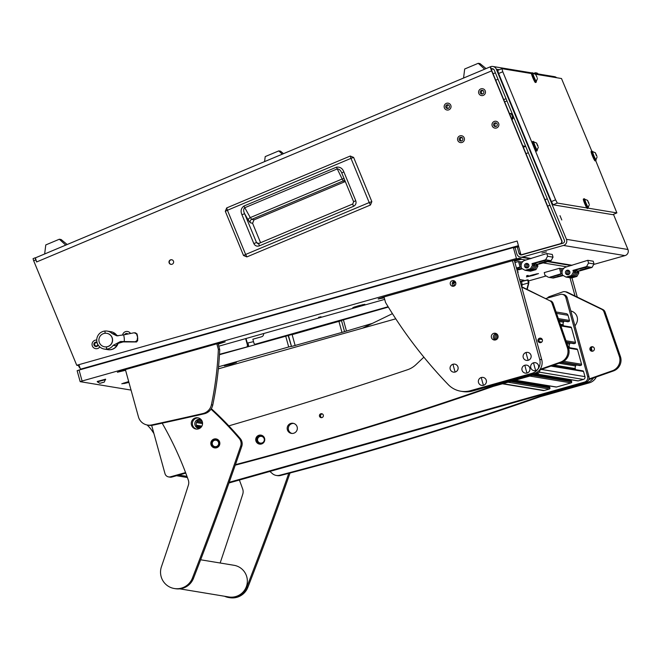 <?xml version="1.0" encoding="UTF-8"?>
<svg xmlns="http://www.w3.org/2000/svg" width="661" height="661" viewBox="0 0 661 661"><rect width="100%" height="100%" fill="white"/><g stroke="black" fill="none" stroke-linecap="round" stroke-linejoin="round"><path stroke-width="0.99" d="M494.725 122.963A1.876 1.867 -80.6 0 0 495.13 126.548A1.876 1.867 -80.6 0 0 497.295 124.475A1.876 1.867 -80.6 0 0 494.725 122.963M496.345 123.045A1.876 1.867 -80.6 0 0 495.767 126.54M496.758 127.895A3.47 3.445 -80.6 0 0 496.006 121.269A3.47 3.445 -80.6 0 0 492.015 125.094A3.47 3.445 -80.6 0 0 496.758 127.895A3.47 3.445 -80.6 0 0 496.006 121.269A3.47 3.445 -80.6 0 0 492.015 125.094A3.47 3.445 -80.6 0 0 496.758 127.895M460.287 137.422A1.876 1.867 -80.6 0 0 460.692 141.008A1.876 1.867 -80.6 0 0 462.857 138.942A1.876 1.867 -80.6 0 0 460.287 137.422M461.899 137.513A1.876 1.867 -80.6 0 0 461.328 141.008M462.32 142.363A3.47 3.445 -80.6 0 0 461.568 135.736A3.47 3.445 -80.6 0 0 457.577 139.562A3.47 3.445 -80.6 0 0 462.32 142.363A3.47 3.445 -80.6 0 0 461.568 135.736A3.47 3.445 -80.6 0 0 457.577 139.562A3.47 3.445 -80.6 0 0 462.32 142.363M446.869 104.876A1.876 1.867 -80.6 0 0 447.282 108.462A1.876 1.867 -80.6 0 0 449.439 106.388A1.876 1.867 -80.6 0 0 446.869 104.876M448.488 104.967A1.876 1.867 -80.6 0 0 447.91 108.462M448.91 109.809A3.47 3.445 -80.6 0 0 448.15 103.182A3.47 3.445 -80.6 0 0 444.167 107.016A3.47 3.445 -80.6 0 0 448.91 109.809A3.47 3.445 -80.6 0 0 448.15 103.182A3.47 3.445 -80.6 0 0 444.167 107.016A3.47 3.445 -80.6 0 0 448.91 109.809M481.315 90.417A1.876 1.867 -80.6 0 0 481.72 94.002A1.876 1.867 -80.6 0 0 483.877 91.929A1.876 1.867 -80.6 0 0 481.315 90.417M482.927 90.499A1.876 1.867 -80.6 0 0 482.348 93.994M483.348 95.349A3.47 3.445 -80.6 0 0 482.588 88.723A3.47 3.445 -80.6 0 0 478.605 92.548A3.47 3.445 -80.6 0 0 483.348 95.349A3.47 3.445 -80.6 0 0 482.588 88.723A3.47 3.445 -80.6 0 0 478.605 92.548A3.47 3.445 -80.6 0 0 483.348 95.349M522.785 145.866A3.47 3.445 99.4 0 1 524.66 146.717M509.367 113.312A3.47 3.445 99.4 0 1 511.664 118.889M510.226 115.386A1.876 1.867 99.4 0 1 510.813 116.815M170.422 259.897A2.33 2.313 -80.6 0 0 170.935 264.35A2.33 2.313 -80.6 0 0 173.612 261.781A2.33 2.313 -80.6 0 0 170.422 259.897M171.827 259.773A2.33 2.313 -80.6 0 0 169.274 262.293A2.33 2.313 -80.6 0 0 171.067 264.367M541.937 253.113L546.416 251.866L541.937 253.113M561.784 219.981L560.007 215.676L561.784 219.981M530.312 258.781L520.455 257.154A4.553 4.52 -80.6 0 1 516.844 253.89L515.026 247.313L518.364 246.892L518.174 246.206M593.694 264.45L624.984 255.625L563.486 245.454L522.405 257.046L531.279 258.509M499.394 69.719L496.337 69.215A4.553 4.52 -80.6 0 0 490.437 66.761L491.288 68.868A2.272 2.256 -80.6 0 1 494.254 70.091L564.37 240.199A2.272 2.256 -80.6 0 1 562.883 243.265L521.802 254.849A2.272 2.256 -80.6 0 1 519.017 253.279L517.208 246.702M496.337 69.215L566.452 239.323L627.95 249.494L613.466 214.346M35.405 257.848L36.611 261.963A4.553 0.471 -112.8 0 1 35.397 257.856A4.553 0.471 -112.8 0 1 35.421 257.856L490.379 66.786M532.65 73.049L554.405 76.643A4.553 4.52 99.4 0 1 556.661 77.725M627.95 249.494A4.553 4.52 99.4 0 1 624.984 255.625M563.486 245.454A4.553 4.52 -80.6 0 0 566.452 239.323M493.66 69.256L491.297 68.868L491.891 70.917L561.9 240.769A2.272 2.256 -80.6 0 1 560.421 243.835L520.959 254.849L560.148 243.793A2.272 2.256 -80.6 0 0 561.627 240.728L491.619 70.876L36.611 261.963M35.397 257.856L490.404 66.769A4.553 0.471 67.2 0 0 490.404 66.769A4.553 0.471 67.2 0 0 491.619 70.876M80.13 368.21A4.553 4.52 99.4 0 1 78.899 366.508L78.51 365.566L76.742 365.277L33.661 260.74L33.05 258.691L35.124 257.823M76.742 365.277L517.15 241.042L520.959 254.849M78.51 365.566L79.146 365.384M522.925 145.883L523.884 146.04A3.47 3.445 99.4 0 1 525.14 146.519M509.515 113.337L510.466 113.494A3.47 3.445 99.4 0 1 512.746 114.956M513.283 116.262A3.47 3.445 99.4 0 1 511.986 119.674M518.422 245.652L80.692 369.127A4.553 0.504 -105.8 0 1 78.94 364.657M80.692 369.127L81.733 369.301M513.448 247.545L518.546 246.107M520.455 257.154A4.553 4.52 -80.6 0 0 522.405 257.046M246.884 256.898L243.529 255.51L225.31 211.305L226.698 207.918L350.264 156.029L353.627 157.417L371.837 201.622L370.457 205.009L246.892 256.898L245.636 254.46L243.529 255.501L246.892 256.898L370.457 205.009L369.202 202.572L245.636 254.46L227.417 210.264L350.983 158.367L369.202 202.572L371.846 201.622L353.635 157.417L350.983 158.367L350.264 156.029L353.627 157.425M253.816 243.529L241.934 214.693C240.389 211.156 241.034 208.281 243.868 206.067L336.432 167.192C339.985 166.721 342.464 168.291 343.86 171.885L355.734 200.696C356.527 203.216 355.767 205.108 353.445 206.356L352.743 203.993L258.691 243.496L259.368 245.859C256.873 246.636 255.022 245.859 253.816 243.529L256.518 242.57L244.628 213.734C243.347 211.074 243.355 209.091 244.669 207.785L337.226 168.91C339.101 168.877 340.613 170.224 341.762 172.942L353.643 201.754M258.691 243.496L256.518 242.57L258.674 243.504L352.759 203.993M355.734 200.696L353.627 201.745L352.743 203.993M343.86 171.885L341.762 172.942M336.432 167.192L342.167 178.999L250.279 217.593L251.717 219.345L253.989 219.873L252.585 223.294L260.583 242.694L252.593 223.294L253.989 219.873L344.604 181.825L253.989 219.873M341.754 172.934L353.627 201.745M243.868 206.067L250.279 217.593A2.619 1.71 -29.8 0 0 248.371 220.27L250.312 222.765A2.619 2.578 103.2 0 1 251.717 219.345L343.208 180.916A2.619 2.594 123 0 1 345.017 180.85M241.934 214.693L244.628 213.734L248.371 220.27M345.339 181.635L344.596 181.816L345.339 181.635M258.162 243.818L256.518 242.57M344.596 181.816L343.208 180.916L342.167 178.999A2.619 1.727 -26.1 0 1 344.199 178.858M67.182 244.512L61.118 239.522L59.35 239.224L45.783 244.925L44.651 253.964M65.728 245.115L59.35 239.224M486.083 68.587L480.018 63.596L478.25 63.299L464.683 69L463.559 78.039M484.629 69.19L478.25 63.299M538.219 73.966L537.079 73.032L535.311 72.743L534.038 73.28M536.302 73.652L535.311 72.743M283.528 153.649L280.545 151.187L278.777 150.898L265.21 156.599L264.582 161.606M282.305 154.162L278.777 150.898M111.998 333.466L116.683 335.813L123.624 334.887A18.929 18.789 99.4 0 1 124.26 341.53L120.525 341.497L113.138 345.356A9.105 9.039 99.4 0 1 96.787 340.985A9.105 9.039 99.4 0 1 111.998 333.466L115.006 334.177M104.562 346.802L104.702 346.827A6.825 6.775 -80.6 0 0 112.593 340.308A6.825 6.775 -80.6 0 0 106.933 333.359L106.793 333.334A6.825 6.775 -80.6 0 0 98.902 339.853A6.825 6.775 -80.6 0 0 106.33 346.86A6.825 6.775 -80.6 0 0 106.793 333.334M118.063 343.48A9.105 9.039 -80.6 0 1 107.974 349.677L107.776 349.644A9.105 9.039 -80.6 0 0 117.774 343.687A9.105 9.039 -80.6 0 1 107.776 349.644L104.298 349.066M124.26 341.53L135.232 341.745L137.108 340.44L137.571 337.143L137.695 340.539L136.571 341.968L123.078 341.919L118.269 343.34L115.89 345.81L113.138 345.356M135.546 332.995L137.058 333.945L137.571 337.127L136.472 333.846L134.15 332.764L123.624 334.887M135.67 332.913L134.15 332.764M135.009 341.745L136.406 341.977M116.6 335.334A9.105 9.039 -80.6 0 0 110.742 331.682A9.105 9.039 -80.6 0 1 116.6 335.334M116.063 345.538L115.89 345.81A9.105 9.039 99.4 0 0 116.212 345.315M117.989 335.928L114.874 334.045M136.232 341.952L123.144 341.671M116.881 335.482A9.105 9.039 -80.6 0 0 110.949 331.715L107.272 331.103M95.514 342.324A0.471 0.471 -80.6 0 0 95.085 342.943A0.653 0.644 99.4 0 1 94.531 343.786A0.471 0.471 -80.6 0 0 94.473 344.712A0.653 0.644 99.4 0 1 94.911 345.62A0.471 0.471 -80.6 0 0 95.167 346.257M97.035 342.406A0.471 0.471 -80.6 0 0 96.721 342.555A0.653 0.644 99.4 0 1 95.721 342.489A0.471 0.471 -80.6 0 0 94.887 342.91A0.653 0.644 99.4 0 1 94.325 343.745A0.471 0.471 -80.6 0 0 94.267 344.678A0.653 0.644 99.4 0 1 94.713 345.587A0.471 0.471 -80.6 0 0 95.481 346.1A0.653 0.644 99.4 0 1 96.481 346.166A0.471 0.471 -80.6 0 0 97.316 345.753A0.653 0.644 99.4 0 1 97.869 344.91A0.471 0.471 -80.6 0 0 98.068 344.844M97.06 342.489A0.471 0.471 -80.6 0 0 96.919 342.588A0.653 0.644 99.4 0 1 96.341 342.786L96.134 342.753M98.208 345.075A2.256 2.239 99.4 0 1 93.87 344.191A2.256 2.239 99.4 0 1 97.002 342.266M99.803 346.926A4.321 4.288 99.4 0 1 92.061 344.1A4.321 4.288 99.4 0 1 96.746 340.068M95.638 348.636L95.696 348.644A4.321 4.288 -80.6 0 0 95.696 348.644A4.321 4.288 -80.6 0 0 99.844 346.959M96.06 345.901L96.266 345.934A0.653 0.644 99.4 0 1 96.688 346.199A0.471 0.471 -80.6 0 0 96.894 346.364M127.226 334.094A0.653 0.644 99.4 0 1 127.201 333.962A0.471 0.471 -80.6 0 0 126.276 333.879A0.653 0.644 99.4 0 1 125.367 334.309A0.471 0.471 -80.6 0 0 124.698 334.64M126.912 333.557A0.471 0.471 -80.6 0 0 126.482 333.912A0.653 0.644 99.4 0 1 126.185 334.309M124.615 334.656A2.256 2.239 99.4 0 1 127.945 333.937M122.582 335.127A4.321 4.288 99.4 0 1 130.448 333.433M130.49 333.425A4.321 4.288 -80.6 0 0 127.581 331.516A4.321 4.288 -80.6 0 0 127.556 331.508M125.342 334.292A0.471 0.471 -80.6 0 0 124.929 334.59M128.697 381.562L121.773 383.777L124.086 383.397M526.586 275.761L528.131 275.406L526.586 275.761M148.204 362.715L150.733 362.145L148.204 362.715M453.008 276.736L455.528 276.166L453.008 276.736M229.648 364.013L224.368 365.781L231.143 364.261L236.415 362.451L229.648 364.013M358.105 305.853L352.817 307.629L359.601 306.101L364.872 304.3L358.105 305.853M531.725 275.15L526.445 276.918L533.22 275.397L538.492 273.588L531.725 275.15M321.023 316.768L318.561 317.33L321.023 316.768M368.532 325.262L369.59 324.749M80.171 381.637L77.139 370.705L79.064 370.053L82.088 381.009L80.179 381.661L131.043 390.081M515.167 247.825L513.399 247.536L79.064 370.053M219.46 354.709L341.514 320.651L338.953 321.461L341.968 332.417L372.432 323.369M344.48 331.343L341.448 320.411L388.329 307.076M218.221 344.15L225.203 341.861L217.8 343.538L123.095 370.251L117.385 372.234L125.582 370.284M517.604 272.258L518.34 271.96L517.563 272.084M514.547 261.153L521.198 259.277L525.834 260.046M513.399 247.536L516.423 258.484L518.885 258.897L383.901 296.971L378.133 298.921L384.281 297.88M516.423 258.484L82.088 381.009M546.135 275.976L528.486 280.958M543.152 262.913L566.783 266.821M288.13 335.466L291.493 346.471L341.968 332.417M291.154 346.414L288.7 346.984L285.676 336.028M218.543 366.781L288.7 346.984M384.702 299.392L218.791 346.19M520.199 281.644L523.983 280.264L519.612 279.529M514.365 260.5L521.017 258.625L518.703 258.236L518.885 258.897M521.017 258.625L521.198 259.277M379.538 298.309L384.099 297.227M122.376 370.457L125.4 369.623L138.446 416.884A11.377 11.295 -80.6 0 0 151.675 424.94A4551.696 4518.15 -80.6 0 0 202.828 413.571A11.377 11.295 -80.6 0 0 211.413 404.796A341.373 338.862 -80.6 0 0 218.361 349.347L216.833 343.811M211.413 404.796L212.768 405.019A341.373 338.862 -80.6 0 0 219.725 349.57L218.039 343.472L219.973 342.943M248.04 346.645L219.485 354.304M247.156 346.504L247.478 345.232L248.569 345.406L248.272 346.587M245.652 338.614L247.478 345.232M388.123 306.737L254.939 344.307L254.014 343.39L252.866 339.225L261.574 336.771A2.842 2.826 -80.6 0 0 263.599 333.549M341.473 320.502L292.137 334.664L338.853 321.13M254.939 344.307L255.824 344.455M246.016 338.506L247.28 343.109L253.535 341.646M247.966 343.216L248.569 345.406M546.366 259.897L535.278 263.095L546.92 259.996L545.622 259.781L547.589 256.27L546.829 253.535L525.214 260.219A5.693 5.652 -80.6 0 0 521.281 267.234L521.579 268.333L525.057 270.299L526.42 270.523L531.865 268.994L526.42 270.523L527.784 270.754L529.139 270.977L534.584 269.44L529.139 270.977L530.502 271.2L535.947 269.663L534.584 269.44L536.55 265.937L536.096 264.293L538.541 264.21L551.059 260.674L549.762 260.467L538.682 263.665L550.324 260.558L546.366 259.897M528.916 265.135A2.272 2.256 -80.6 0 0 528.61 266.937A2.272 2.256 99.4 0 1 528.916 265.135M527.263 266.763A2.272 2.256 99.4 0 1 528.379 264.144A2.272 2.256 -80.6 0 0 527.792 267.705A2.272 2.256 99.4 0 1 527.263 266.763M527.759 263.673A2.272 2.256 -80.6 0 0 527.048 267.953A2.272 2.256 99.4 0 1 527.759 263.673M528.899 265.086A2.272 2.256 -80.6 0 0 527.09 263.45A2.272 2.256 -80.6 0 0 524.545 266.317A2.272 2.256 -80.6 0 0 526.354 267.945A2.272 2.256 -80.6 0 0 528.899 265.086M525.057 270.299L530.502 268.763L531.865 268.994L533.824 265.482L533.377 263.838L535.823 263.756L534.732 264.07L536.096 264.293M530.502 268.763L532.469 265.259L533.824 265.482L531.865 268.994L534.584 269.44L536.55 265.937L535.187 265.705L533.22 269.217L535.187 265.705L533.824 265.482L533.526 264.392L534.889 264.615A5.693 5.652 -80.6 0 0 534.468 263.532M532.469 265.259L532.014 263.615L533.377 263.838M532.014 263.615L545.622 259.781M547.589 256.27L553.026 257.17L552.274 254.435L546.829 253.535M553.026 257.17L551.059 260.674M527.784 270.754L533.22 269.217L527.784 270.754M534.732 264.07L534.889 264.615M517.026 270.142L522.099 268.622M537.186 263.987A5.693 5.652 99.4 0 1 537.608 265.061L537.905 266.16L536.55 265.937L536.245 264.838L537.608 265.061M537.905 266.16L535.947 269.663M522.364 268.771L517.059 270.266M514.927 262.533L518.53 261.516L520.042 266.994L516.439 268.011M521.207 261.963L518.53 261.516M521.273 267.193L520.042 266.994M522.958 261.467L520.042 262.285L521.083 266.077M516.629 268.721L519.893 267.507L516.481 268.176M521.587 268.333L516.861 269.539M542.144 248.99L542.871 248.867M128.87 382.207L124.805 383.372L128.878 382.24M128.829 382.066L124.128 383.545L128.928 382.397M124.128 383.545L123.954 382.926M587.315 266.672L576.227 269.87L587.869 266.763L586.571 266.548L588.538 263.045L587.786 260.31L566.163 266.994A5.693 5.652 -80.6 0 0 562.23 274.009L562.536 275.108L566.014 277.075L567.369 277.298L572.814 275.761L567.369 277.298L568.733 277.529L570.096 277.752L575.533 276.215L570.096 277.752L571.451 277.975L576.896 276.438L575.533 276.215L577.499 272.712L577.045 271.068L579.499 270.985L592.016 267.449L590.719 267.234L579.631 270.44L591.273 267.333L587.315 266.672M569.865 271.911A2.272 2.256 -80.6 0 0 569.567 273.712A2.272 2.256 99.4 0 1 569.865 271.911M568.22 273.538A2.272 2.256 99.4 0 1 569.328 270.919A2.272 2.256 -80.6 0 0 568.741 274.48A2.272 2.256 99.4 0 1 568.22 273.538M568.708 270.448A2.272 2.256 -80.6 0 0 567.997 274.728A2.272 2.256 99.4 0 1 568.708 270.448M569.848 271.861A2.272 2.256 -80.6 0 0 568.047 270.225A2.272 2.256 -80.6 0 0 565.494 273.084A2.272 2.256 -80.6 0 0 567.303 274.72A2.272 2.256 -80.6 0 0 569.848 271.861M566.014 277.075L571.451 275.538L572.814 275.761L574.781 272.258L574.326 270.613L576.772 270.531L575.69 270.836L577.045 271.068M571.451 275.538L573.418 272.035L574.781 272.258L572.814 275.761L575.533 276.215L577.499 272.712L576.144 272.481L574.178 275.992L576.144 272.481L574.781 272.258L574.475 271.167L575.838 271.39A5.693 5.652 -80.6 0 0 575.417 270.308M573.418 272.035L572.963 270.39L574.326 270.613M572.963 270.39L586.571 266.548M588.538 263.045L593.983 263.946L593.223 261.211L587.786 260.31M593.983 263.946L592.016 267.449M568.733 277.529L574.178 275.992L568.733 277.529M575.69 270.836L575.838 271.39M562.544 275.108L552.621 277.984L563.048 275.397M549.77 277.513L560.85 274.282L549.217 277.422L552.621 277.984M578.144 270.762A5.693 5.652 99.4 0 1 578.557 271.836L578.862 272.935L577.499 272.712L577.202 271.613L578.557 271.836M578.862 272.935L576.896 276.438M563.312 275.546L553.174 278.074M548.473 277.298L544.995 275.331L544.243 272.588L559.479 268.292L560.991 273.77L549.217 277.422M562.164 268.738L559.479 268.292M562.222 273.968L560.991 273.77M563.907 268.242L560.991 269.06L562.04 272.853M455.355 281.801L452.595 282.685L455.024 285.453M521.587 282.14L521.612 281.528M550.828 300.871A4.553 4.52 99.4 0 1 553.133 303.465L552.042 303.283A4.553 4.52 -80.6 0 0 549.745 300.689L521.587 286.676A2.735 2.71 99.4 0 0 522.116 284.751L521.636 281.52L527.602 279.843L528.66 283.767L527.214 289.411M528.428 282.891L528.957 282.668L528.18 279.917L521.636 281.52M528.94 282.66L528.395 282.569L528.66 283.767M526.9 289.254L528.321 283.718M520.24 281.784L521.438 281.578M521.124 284.982L522.107 284.709M521.008 284.569L521.43 284.511L521.033 284.684M522.041 284.321L520.992 284.519M516.555 268.457L518.926 267.622M549.911 277.141L559.875 274.389M554.273 275.794L555.232 275.53M516.952 269.886L521.752 268.424M516.902 269.705L517.679 269.316M553.307 277.711L562.701 275.199M557.669 276.356L558.636 276.091M536.17 262.69L546.135 259.938M540.987 261.211L541.995 260.938M577.119 269.465L587.092 266.714M581.944 267.986L582.952 267.713M539.566 263.26L549.539 260.508M544.391 261.773L545.399 261.5M580.523 270.027L590.488 267.275M585.34 268.548L586.357 268.275M225.839 365.169L234.837 362.682M228.714 364.277L231.854 363.41M354.296 307.018L363.294 304.531M357.171 306.126L360.303 305.258M527.916 276.306L536.914 273.819M530.791 275.414L533.931 274.546M496.882 333.995A3.412 3.388 -80.6 0 0 495.915 339.804M497.469 334.64A3.412 3.388 -80.6 0 0 496.684 339.382M199.292 428.369A4.553 4.52 99.4 0 1 200.754 419.487M199.705 428.353A4.553 4.52 99.4 0 1 194.987 425.048A4.553 4.52 99.4 0 1 201.142 419.636M539.888 369.97A4.553 4.52 99.4 0 1 536.583 374.167L493.288 386.379M185.774 473.119L171.918 477.027A4.553 4.52 99.4 0 1 169.96 477.143L168.605 476.912A4.553 4.52 -80.6 0 0 170.555 476.804L171.918 477.027M168.605 476.912A4.553 4.52 -80.6 0 1 164.994 473.648L151.666 425.378M218.337 368.863L395.774 318.817M536.583 374.167L535.22 373.936L502.112 383.281M185.567 472.574L170.555 476.804M535.22 373.936A4.553 4.52 -80.6 0 0 538.112 371.457M567.212 297.83L565.849 297.599A4.553 4.52 -80.6 0 0 562.238 294.343L563.602 294.566A4.553 4.52 99.4 0 1 567.212 297.83L588.976 376.704A4.553 4.52 99.4 0 1 585.836 382.314L228.97 482.976M565.849 297.599L587.621 376.473L588.976 376.704M562.238 294.343A4.553 4.52 -80.6 0 0 560.288 294.451L545.936 298.499M585.836 382.314L584.473 382.083L229.21 482.299M584.473 382.083A4.553 4.52 -80.6 0 0 587.621 376.473M556.066 311.975L566.229 313.661A2.272 2.256 99.4 0 1 568.03 315.289L569.452 320.436A0.909 0.901 99.4 0 1 568.824 321.56L558.942 320.296M564.081 321.147L563.511 322.163A3.412 3.388 -80.6 0 0 563.197 324.758L563.486 325.815M560.685 325.352L570.724 327.013A0.909 0.901 99.4 0 1 571.451 327.666L575.5 342.348A0.909 0.901 99.4 0 1 574.872 343.472L566.601 342.472M570.129 343.059L569.559 344.075A3.412 3.388 -80.6 0 0 569.245 346.67L569.534 347.727M568.344 347.529L576.772 348.925A0.909 0.901 99.4 0 1 577.499 349.578L581.548 364.252A0.909 0.901 99.4 0 1 580.92 365.376L561.148 362.484M576.177 364.963L575.607 365.987A3.412 3.388 -80.6 0 0 575.293 368.582L575.582 369.639M551.935 365.723L582.82 370.838A0.909 0.901 99.4 0 1 583.539 371.49L584.96 376.638A2.272 2.256 99.4 0 1 583.39 379.439L578.276 380.885A0.909 0.901 99.4 0 1 577.888 380.901L536.773 374.101M568.146 379.29L567.716 380.058A0.95 0.942 -80.6 0 0 567.659 380.182M534.617 374.721L571.236 380.777L571.715 381.785A0.909 0.901 99.4 0 1 571.087 382.909L556.504 387.024A0.909 0.901 99.4 0 1 556.116 387.049L515.018 380.249M546.374 385.437L545.945 386.198A0.95 0.942 -80.6 0 0 545.887 386.321M512.845 380.86L549.465 386.916L549.952 387.933A0.909 0.901 99.4 0 1 549.316 389.048L544.201 390.494A2.272 2.256 99.4 0 1 543.226 390.552L502.426 383.801M147.064 424.965A34.711 34.455 99.4 0 1 151.956 430.584L151.972 430.608A68.273 67.769 99.4 0 1 153.93 433.583M497.493 338.556A3.47 3.445 99.4 0 1 497.964 335.689A3.412 3.388 99.4 0 1 494.147 339.994A3.412 3.388 99.4 0 1 491.437 337.54A3.412 3.388 99.4 0 1 495.263 333.251A3.412 3.388 99.4 0 1 497.973 335.697M291.98 433.451A5.123 5.081 99.4 0 1 293.641 423.412M297.062 426.651A5.123 5.081 -80.6 0 0 293.096 423.288A5.123 5.081 -80.6 0 0 287.461 430.03A5.123 5.081 -80.6 0 0 291.427 433.393A5.123 5.081 -80.6 0 0 297.062 426.651M323.27 415.017A1.991 1.975 -80.6 0 0 321.733 413.712A1.991 1.975 -80.6 0 0 319.536 416.331A1.991 1.975 -80.6 0 0 321.081 417.636A1.991 1.975 -80.6 0 0 323.27 415.017M322.262 413.877A1.991 1.975 -80.6 0 0 321.634 417.653M255.981 441.127A4.553 4.52 99.4 0 1 260.988 435.128A4.553 4.52 99.4 0 1 264.516 438.119A4.553 4.52 99.4 0 1 259.509 444.109A4.553 4.52 99.4 0 1 255.981 441.127M540.384 342.662A2.272 2.256 99.4 0 1 541.103 338.308M538.062 341.142A2.272 2.256 99.4 0 1 540.566 338.151A2.272 2.256 99.4 0 1 542.334 339.638A2.272 2.256 99.4 0 1 539.822 342.638A2.272 2.256 99.4 0 1 538.062 341.142M553.133 303.465L568.46 347.86A11.377 11.295 99.4 0 1 561.495 362.36L539.442 370.127M510.697 380.257L500.584 383.818L499.493 383.636A3413.768 3388.608 -80.6 0 1 235.423 464.65M235.25 465.162A3413.768 3388.608 -80.6 0 0 500.584 383.818M423.883 357.147L415.885 364.715A22.755 22.59 99.4 0 1 407.556 369.73A4551.696 4518.15 99.4 0 1 228.838 425.858M561.495 362.36L560.404 362.178L540.045 369.35M502.674 382.521L499.493 383.636M560.404 362.178A11.377 11.295 -80.6 0 0 567.369 347.678L568.46 347.86M552.042 303.283L567.369 347.678M549.745 300.689L521.703 287.081M217.568 440.961A3.247 3.222 -80.6 0 0 213.016 441.308A3.247 3.222 -80.6 0 0 213.346 445.886A3.247 3.222 -80.6 0 0 217.899 445.539A3.247 3.222 -80.6 0 0 217.568 440.961M216.048 440.061A3.412 3.388 -80.6 0 0 213.296 446.018A3.412 3.388 -80.6 0 0 214.932 446.795M216.18 438.929A4.553 4.52 -80.6 0 0 211.082 442.688A4.553 4.52 -80.6 0 0 214.693 447.91M216.122 440.077A3.412 3.388 -80.6 0 0 212.131 442.82A3.412 3.388 -80.6 0 0 214.908 446.795A3.412 3.388 -80.6 0 0 218.808 444.027A3.412 3.388 -80.6 0 0 216.122 440.077M214.66 447.571A4.222 4.189 -80.6 0 0 219.584 444.233A4.222 4.189 -80.6 0 0 216.279 439.284A4.222 4.189 -80.6 0 0 211.355 442.622A4.222 4.189 -80.6 0 0 214.66 447.571M261.359 435.211A4.553 4.52 -80.6 0 0 259.88 444.159M263.483 441.969A3.412 3.388 -80.6 0 0 261.483 436.367A3.412 3.388 -80.6 0 0 257.74 440.887A3.412 3.388 -80.6 0 0 263.483 441.969M263.252 436.21A4.222 4.189 -80.6 0 0 257.36 441.961A4.222 4.189 -80.6 0 0 261.987 443.812M570.881 310.984A8.593 8.527 99.4 0 0 570.84 310.976A8.593 8.527 99.4 0 1 576.351 323.593A8.651 8.585 -80.6 0 1 574.946 325.865M592.322 351.255A2.272 2.256 99.4 0 1 593.041 346.901M590 349.735A2.272 2.256 99.4 0 1 592.504 346.736A2.272 2.256 99.4 0 1 594.272 348.231A2.272 2.256 99.4 0 1 591.76 351.231A2.272 2.256 99.4 0 1 590 349.735M605.071 312.058L603.98 311.876A4.553 4.52 -80.6 0 0 601.684 309.282L566.229 292.079A4.553 4.52 -80.6 0 0 564.998 291.683L566.089 291.865A4.553 4.52 99.4 0 1 567.312 292.253L602.766 309.464A4.553 4.52 99.4 0 1 605.071 312.058L620.398 356.453A11.377 11.295 99.4 0 1 613.433 370.953L588.819 379.621M562.511 388.891L552.522 392.411L551.431 392.229A3413.768 3388.608 -80.6 0 1 279.512 475.292A7.965 7.907 -80.6 0 1 272.382 473.615L269.87 471.442M276.257 475.441L277.339 475.623A7.965 7.907 -80.6 0 0 280.603 475.474A3413.768 3388.608 -80.6 0 0 552.522 392.411M564.998 291.683A4.553 4.52 -80.6 0 0 562.775 291.881L549.44 296.582A4.553 4.52 -80.6 0 0 547.829 297.566L547.234 298.136M613.433 370.953L612.35 370.771L589.017 378.993M554.48 391.155L551.431 392.229M612.35 370.771A11.377 11.295 -80.6 0 0 619.307 356.271L620.398 356.453M603.98 311.876L619.307 356.271M552.356 296.69A6.825 6.775 99.4 0 1 553.274 296.425M495.196 340.002A3.412 3.388 99.4 0 1 496.254 333.582M453.628 286.213A2.842 2.826 99.4 0 1 454.495 280.991M455.76 282.668A2.842 2.826 -80.6 0 0 453.504 280.628A2.842 2.826 -80.6 0 0 450.315 284.197A2.842 2.826 -80.6 0 0 452.578 286.238A2.842 2.826 -80.6 0 0 455.76 282.668L453.372 283.346M513.754 260.343L514.349 260.442L541.739 359.691A11.377 11.295 99.4 0 1 533.873 373.713L472.582 391.006A22.755 22.59 99.4 0 1 462.816 391.552L460.775 391.213A22.755 22.59 -80.6 0 0 470.541 390.668L472.582 391.006M533.873 373.713L531.832 373.382L470.541 390.668M531.832 373.382A11.377 11.295 -80.6 0 0 539.698 359.353L541.739 359.691M512.473 260.707L539.698 359.353M460.775 391.213A22.755 22.59 -80.6 0 1 448.249 384.619A455.173 451.818 -80.6 0 1 385.545 302.474L384.024 296.938M596.305 376.985A11.377 11.295 99.4 0 1 589.224 382.876L540.524 396.608M571.963 277.835L577.284 297.095M591.314 347.95L592.215 351.206M589.224 382.876L587.183 382.537L553.926 391.915M587.183 382.537A11.377 11.295 -80.6 0 0 593.487 377.976M569.989 277.736L575.037 296.004M151.675 424.94L153.038 425.163A4551.696 4518.15 -80.6 0 0 204.191 413.803L202.828 413.571M153.038 425.163A11.377 11.295 99.4 0 1 148.832 425.271L147.469 425.048M212.768 405.019A11.377 11.295 99.4 0 1 204.191 413.803M219.725 349.57L218.361 349.347M179.718 588.835L228.797 596.957A16.046 15.93 -80.6 0 0 246.999 584.431A16.046 15.93 -80.6 0 0 234.035 565.295L200.638 559.776M288.766 473.334A3413.768 3388.608 99.4 0 1 246.768 587.158A16.616 16.492 99.4 0 1 224.575 596.263M290.039 473.003A3413.768 3388.608 99.4 0 1 247.858 587.34A16.616 16.492 99.4 0 1 229.788 597.701L228.706 597.519M220.146 562.998A4551.696 4518.15 -80.6 0 0 242.761 494.155A7.965 7.907 -80.6 0 0 242.686 489.049A341.373 338.862 -80.6 0 0 239.373 480.043M210.999 409.167A341.373 338.862 99.4 0 1 239.183 438.4A7.965 7.907 99.4 0 1 240.662 446.183A3413.768 3388.608 99.4 0 1 192.384 578.16A16.616 16.492 99.4 0 1 174.314 588.521A16.616 16.492 99.4 0 1 161.424 566.774A4551.696 4518.15 -80.6 0 0 188.377 485.157A7.965 7.907 -80.6 0 0 188.302 480.051A341.373 338.862 -80.6 0 0 162.176 423.18M211.33 408.647A341.373 338.862 99.4 0 1 240.274 438.582A7.965 7.907 99.4 0 1 241.752 446.365A3413.768 3388.608 99.4 0 1 193.475 578.342A16.616 16.492 99.4 0 1 175.405 588.703L174.314 588.521M219.716 444.514A4.553 4.52 99.4 0 1 214.594 447.894A4.553 4.52 99.4 0 1 210.95 442.3A4.553 4.52 99.4 0 1 216.073 438.912A4.553 4.52 99.4 0 1 219.716 444.514M196.532 429.088A5.693 5.652 99.4 0 1 198.383 417.917M202.39 424.792A5.693 5.652 99.4 0 1 195.987 429.03A5.693 5.652 99.4 0 1 191.434 422.032A5.693 5.652 99.4 0 1 197.837 417.802A5.693 5.652 99.4 0 1 202.39 424.792M454.082 286.073L453.81 285.511L454.661 285.098M535.716 370.557A4.04 4.016 -80.6 0 0 534.799 362.633A4.04 4.016 -80.6 0 0 533.493 370.54A4.04 4.016 -80.6 0 0 535.716 370.557A9.105 1 -105.8 0 1 534.534 366.648A9.105 1 74.2 0 1 533.576 362.773M533.493 370.54L533.518 370.548A4.049 4.016 -80.6 0 0 533.518 370.548A4.049 4.016 -80.6 0 0 538.55 365.583A4.049 4.016 -80.6 0 0 534.815 362.633L534.799 362.633M455.165 372.027A4.04 4.016 -80.6 0 0 454.247 364.095A4.04 4.016 -80.6 0 0 452.942 372.011A4.04 4.016 -80.6 0 0 455.165 372.027A9.105 1 -105.8 0 1 453.983 368.119A9.105 1 74.2 0 1 453.016 364.244M452.942 372.011L452.967 372.019A4.049 4.016 -80.6 0 0 452.967 372.019A4.049 4.016 -80.6 0 0 457.999 367.053A4.049 4.016 -80.6 0 0 454.264 364.095L454.247 364.095M483.472 385.297A4.04 4.016 -80.6 0 0 482.547 377.365A4.04 4.016 -80.6 0 0 481.241 385.28A4.04 4.016 -80.6 0 0 483.472 385.297A9.105 1 -105.8 0 1 482.282 381.389A9.105 1 74.2 0 1 481.324 377.514M481.274 385.289L481.241 385.28A4.049 4.016 -80.6 0 0 481.274 385.289A4.049 4.016 -80.6 0 0 486.298 380.323A4.049 4.016 -80.6 0 0 482.58 377.373A4.049 4.016 -80.6 0 0 482.563 377.365M528.189 360.286A4.04 4.016 -80.6 0 0 527.271 352.354A4.04 4.016 -80.6 0 0 525.966 360.27A4.04 4.016 -80.6 0 0 528.189 360.286A9.105 1 -105.8 0 1 527.007 356.378A9.105 1 74.2 0 1 526.04 352.503M525.966 360.27L525.991 360.278A4.049 4.016 -80.6 0 0 525.991 360.278A4.049 4.016 -80.6 0 0 531.023 355.304A4.049 4.016 -80.6 0 0 527.288 352.354L527.304 352.354M527.015 373.019A4.04 4.016 -80.6 0 0 526.09 365.087A4.04 4.016 -80.6 0 0 524.784 373.002A4.04 4.016 -80.6 0 0 527.015 373.019A9.105 1 -105.8 0 1 525.826 369.102A9.105 1 74.2 0 1 524.867 365.236M524.784 373.002L524.809 373.011A4.049 4.016 -80.6 0 0 524.809 373.011A4.049 4.016 -80.6 0 0 529.841 368.037A4.049 4.016 -80.6 0 0 526.106 365.087L526.09 365.087M103.157 382.347L99.943 383.314L103.149 382.347M104.223 382.108L99.91 383.322L104.223 382.108M99.91 383.322L97.349 381.868L105.644 379.621M105.553 379.183L97.266 381.471M586.803 207.934L557.289 203.051L553.117 204.803L551.406 201.588L555.587 199.837L502.79 71.752L498.617 73.503L497.725 70.421L501.897 68.661L531.411 73.545M551.406 201.588L498.617 73.503M535.501 74.222L561.495 78.527L591.802 151.138M595.701 160.606L616.878 212.908L588.158 208.157M616.878 212.908L612.706 214.66L553.117 204.803M501.897 68.661L502.79 71.752M555.587 199.837L557.289 203.051M595.875 159.673A5.123 0.529 -112.8 0 1 595.925 160.516A5.123 0.529 -112.8 0 1 595.892 160.524A5.123 0.529 -112.8 0 1 593.388 155.847A5.123 0.529 -112.8 0 1 591.959 151.08A5.123 0.529 -112.8 0 1 591.992 151.072A5.123 0.529 -112.8 0 1 592.529 151.7M595.115 160.846A5.123 0.529 -112.8 0 1 595.09 160.871A5.123 0.529 -112.8 0 1 595.049 160.871A5.123 0.529 -112.8 0 1 592.553 156.203A5.123 0.529 -112.8 0 1 591.124 151.427A5.123 0.529 -112.8 0 1 591.157 151.427L591.959 151.08M596.776 155.765L595.338 152.798L596.47 155.872M596.057 159.532A4.321 0.446 -112.8 0 1 596.032 159.607A4.321 0.446 -112.8 0 1 596.007 159.615A4.321 0.446 -112.8 0 1 594.074 156.145A4.321 0.446 -112.8 0 1 592.62 151.733A4.321 0.446 -112.8 0 1 592.661 151.642A4.321 0.446 -112.8 0 1 592.686 151.642L592.264 151.807A4.321 0.446 67.2 0 0 592.223 151.898A4.321 0.446 67.2 0 0 593.677 156.31A4.321 0.446 67.2 0 0 595.611 159.78L596.007 159.615M588.125 207.306A5.123 0.529 -112.8 0 1 588.174 208.149A5.123 0.529 -112.8 0 1 588.133 208.157A5.123 0.529 -112.8 0 1 585.638 203.481A5.123 0.529 -112.8 0 1 584.208 198.713A5.123 0.529 -112.8 0 1 584.241 198.705A5.123 0.529 -112.8 0 1 584.778 199.333M587.365 208.479A5.123 0.529 -112.8 0 1 587.34 208.504A5.123 0.529 -112.8 0 1 587.298 208.504A5.123 0.529 -112.8 0 1 584.803 203.836A5.123 0.529 -112.8 0 1 583.374 199.06A5.123 0.529 -112.8 0 1 583.407 199.06M536.195 81.32A5.123 0.529 -112.8 0 1 536.245 82.162A5.123 0.529 -112.8 0 1 536.211 82.171A5.123 0.529 -112.8 0 1 533.708 77.494A5.123 0.529 -112.8 0 1 532.279 72.718A5.123 0.529 -112.8 0 1 532.312 72.718A5.123 0.529 -112.8 0 1 532.849 73.346M535.435 82.493A5.123 0.529 -112.8 0 1 535.41 82.518A5.123 0.529 -112.8 0 1 535.377 82.518A5.123 0.529 -112.8 0 1 532.873 77.849A5.123 0.529 -112.8 0 1 531.444 73.074A5.123 0.529 -112.8 0 1 531.477 73.074M537.096 149.948A5.123 0.529 -112.8 0 1 537.145 150.799A5.123 0.529 -112.8 0 1 537.112 150.799A5.123 0.529 -112.8 0 1 534.617 146.122A5.123 0.529 -112.8 0 1 533.179 141.355A5.123 0.529 -112.8 0 1 533.22 141.347A5.123 0.529 -112.8 0 1 533.749 141.975M536.344 151.121A5.123 0.529 -112.8 0 1 536.311 151.146A5.123 0.529 -112.8 0 1 536.278 151.146A5.123 0.529 -112.8 0 1 533.782 146.478A5.123 0.529 -112.8 0 1 532.345 141.702A5.123 0.529 -112.8 0 1 532.386 141.702M589.017 203.39L587.588 200.432L588.72 203.505M588.307 207.166A4.321 0.446 -112.8 0 1 588.282 207.24A4.321 0.446 -112.8 0 1 588.257 207.248A4.321 0.446 -112.8 0 1 586.324 203.778A4.321 0.446 -112.8 0 1 584.869 199.366A4.321 0.446 -112.8 0 1 584.911 199.275A4.321 0.446 -112.8 0 1 584.935 199.275L587.679 200.415M584.911 199.275L584.514 199.44A4.321 0.446 67.2 0 0 584.473 199.531A4.321 0.446 67.2 0 0 585.927 203.943A4.321 0.446 67.2 0 0 587.86 207.414L588.257 207.248M537.096 77.403L535.658 74.445L537.096 77.403M536.377 81.179A4.321 0.446 -112.8 0 1 536.352 81.253A4.321 0.446 -112.8 0 1 536.335 81.262A4.321 0.446 -112.8 0 1 534.394 77.791A4.321 0.446 -112.8 0 1 532.94 73.379A4.321 0.446 -112.8 0 1 532.981 73.288A4.321 0.446 -112.8 0 1 533.006 73.288L535.749 74.429M532.981 73.288L532.584 73.454A4.321 0.446 67.2 0 0 532.543 73.545A4.321 0.446 67.2 0 0 533.997 77.957A4.321 0.446 67.2 0 0 535.939 81.427L536.335 81.262M537.996 146.04L536.567 143.082L537.699 146.155M537.277 149.807A4.321 0.446 -112.8 0 1 537.253 149.882A4.321 0.446 -112.8 0 1 537.236 149.898A4.321 0.446 -112.8 0 1 535.294 146.42A4.321 0.446 -112.8 0 1 533.84 142.008A4.321 0.446 -112.8 0 1 533.89 141.925A4.321 0.446 -112.8 0 1 533.906 141.917L536.649 143.057M533.89 141.925L533.493 142.09A4.321 0.446 67.2 0 0 533.444 142.173A4.321 0.446 67.2 0 0 534.898 146.585A4.321 0.446 67.2 0 0 536.839 150.064L537.236 149.898M548.589 261.376L572.228 265.284M503.732 99.646L506.037 98.679M35.744 259.864L33.661 260.74M504.657 101.877L506.954 100.91M520.595 253.535L519.017 253.279M226.706 207.918L227.417 210.264L225.31 211.305L226.698 207.918L350.264 156.029M353.445 206.356L259.368 245.859M250.312 222.765L252.585 223.294M106.652 349.14A67.934 7.957 84.3 0 0 106.471 346.885M104.917 331.029A67.934 7.957 -95.7 0 1 105.157 333.26M120.525 341.497L123.078 341.919M137.108 340.44L137.695 340.539M136.472 333.846L137.058 333.945M343.373 319.759L346.397 330.715M292.046 334.326L295.161 345.62M288.469 335.515L291.493 346.471M378.736 298.598L378.869 299.061M124.549 369.863L124.731 370.524M219.254 343.15L219.435 343.811M455.545 282.115L453.157 282.784M454.247 281.057L454.512 282.04M522.116 284.751L528.139 283.048M521.405 281.578L521.612 282.313M200.828 427.502L197.176 426.899M196.334 425.213L201.869 426.13M196.424 422.586L202.555 423.594M198.317 420.181L201.927 420.784M202.481 422.437L196.945 421.528M197.168 421.222L202.406 422.09M568.03 315.289L556.554 313.388M569.452 320.436L558.355 318.602M568.824 321.56L558.801 319.899M568.063 321.775L558.933 320.263M563.511 322.163L559.346 321.477M563.197 324.758L560.321 324.287M571.451 327.666L560.883 325.923M575.5 342.348L566.014 340.779M574.872 343.472L566.46 342.076M574.112 343.687L566.584 342.439M569.559 344.075L567.006 343.654M542.301 339.564L539.558 339.11M569.245 346.67L567.973 346.463M541.673 342.109L539.335 341.72M577.499 349.578L568.534 348.091M581.548 364.252L563.693 361.303M580.92 365.376L561.858 362.228M580.16 365.591L561.214 362.459M575.607 365.987L558.999 363.236M575.293 368.582L553.885 365.037M583.539 371.49L550.91 366.087M584.96 376.638L541.417 369.433M583.39 379.439L539.236 372.135M578.276 380.885L536.947 374.043M567.716 380.058L534.923 374.63M571.509 381.025L534.171 374.845M571.715 381.785L532.535 375.308M571.087 382.909L529.792 376.076M556.504 387.024L515.208 380.191M545.945 386.198L513.151 380.777M549.737 387.164L512.399 380.984M549.952 387.933L510.763 381.447M549.316 389.048L508.028 382.223M544.201 390.494L502.905 383.661M178.9 475.061L186.989 476.399M280.603 475.474L279.512 475.292M567.312 292.253L566.229 292.079M601.684 309.282L602.766 309.464M246.768 587.158L247.858 587.34M192.384 578.16L193.475 578.342M240.662 446.183L241.752 446.365M239.183 438.4L240.274 438.582M493.073 73.776L495.37 72.809M495.717 80.196L498.022 79.221M544.995 199.762L547.3 198.796M547.647 206.182L549.944 205.216M523.363 147.271L525.669 146.296M526.007 153.683L528.313 152.716M531.824 72.908L492.908 66.472M33.05 258.691L35.14 257.807M571.261 265.557L547.63 261.649M370.457 205.009L371.846 201.622M243.529 255.51L225.31 211.305M137.752 338.721L137.455 335.664M77.139 370.705L80.163 381.653M341.448 320.411L344.472 331.359M528.957 282.668L528.197 279.925M514.712 261.103L515.093 262.483M201.258 427.039L196.771 426.295M202.481 422.47L196.928 421.553M176.545 475.722L187.402 477.523M392.436 313.653L362.451 328.211M104.231 382.132L105.578 379.158M97.349 381.868L97.241 381.455M595.925 160.516L595.09 160.871M596.032 159.607L597.131 156.847M595.429 152.782L592.686 151.642M588.174 208.149L587.34 208.504M584.208 198.713L583.374 199.06M536.245 82.162L535.41 82.518M532.279 72.718L531.444 73.074M537.145 150.799L536.311 151.146M533.179 141.355L532.345 141.702M588.282 207.24L589.381 204.48M536.352 81.253L537.451 78.494M537.253 149.882L538.36 147.122"/></g></svg>
